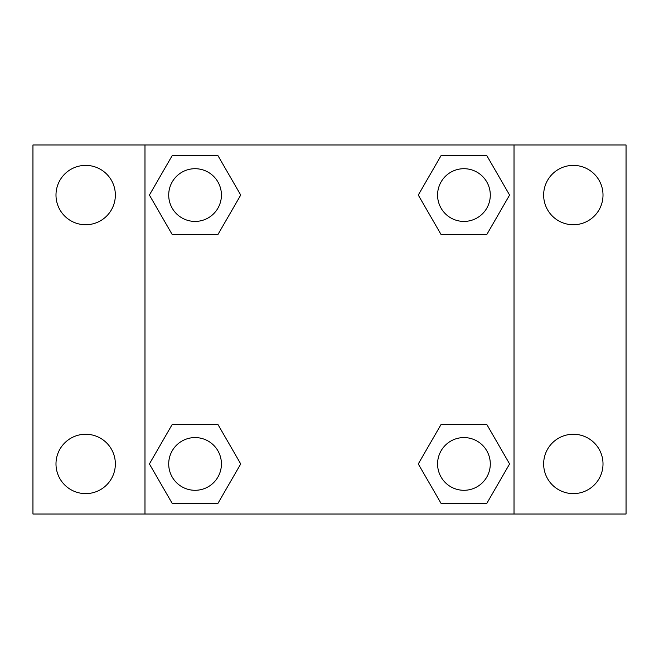 <?xml version="1.0" encoding="UTF-8"?>
<svg xmlns="http://www.w3.org/2000/svg" width="659" height="659" viewBox="0 0 659 659"><rect width="100%" height="100%" fill="white"/><g stroke="black" fill="none" stroke-linecap="round" stroke-linejoin="round"><path stroke-width="0.99" d="M32.95 144.98L626.05 144.98L626.05 514.02L32.95 514.02L32.95 144.98M573.33 165.384A29.68 29.68 0 0 1 603.01 195.064A29.68 29.68 0 0 1 573.33 224.744A29.68 29.68 0 0 1 543.65 195.064A29.68 29.68 0 0 1 573.33 165.384M573.33 434.256A29.68 29.68 0 0 1 603.01 463.936A29.68 29.68 0 0 1 573.33 493.616A29.68 29.68 0 0 1 543.65 463.936A29.68 29.68 0 0 1 573.33 434.256M85.67 434.256A29.68 29.68 0 0 1 115.35 463.936A29.68 29.68 0 0 1 85.67 493.616A29.68 29.68 0 0 1 55.99 463.936A29.68 29.68 0 0 1 85.67 434.256M85.67 165.384A29.68 29.68 0 0 1 115.35 195.064A29.68 29.68 0 0 1 85.67 224.744A29.68 29.68 0 0 1 55.99 195.064A29.68 29.68 0 0 1 85.67 165.384M172.238 424.396L217.89 424.396L240.724 463.936L217.89 503.476L172.238 503.476L149.404 463.936L172.238 424.396L217.89 424.396L172.238 424.396M441.11 155.524L486.762 155.524L509.596 195.064L486.762 234.604L441.11 234.604L418.276 195.064L441.11 155.524L486.762 155.524L441.11 155.524M144.98 514.02L144.98 144.98M514.02 144.98L514.02 514.02M172.238 155.524L217.89 155.524L240.724 195.064L217.89 234.604L172.238 234.604L149.404 195.064L172.238 155.524L217.89 155.524L172.238 155.524M441.11 424.396L486.762 424.396L509.596 463.936L486.762 503.476L441.11 503.476L418.276 463.936L441.11 424.396L486.762 424.396L441.11 424.396M486.762 503.476L441.11 503.476L486.762 503.476M490.296 463.936A26.36 26.36 0 0 0 450.756 441.11A26.36 26.36 0 0 0 450.756 486.762A26.36 26.36 0 0 0 490.296 463.936M217.89 503.476L172.238 503.476L217.89 503.476M221.424 463.936A26.36 26.36 0 0 0 181.884 441.11A26.36 26.36 0 0 0 181.884 486.762A26.36 26.36 0 0 0 221.424 463.936M486.762 234.604L441.11 234.604L486.762 234.604M490.296 195.064A26.36 26.36 0 0 0 450.756 172.238A26.36 26.36 0 0 0 450.756 217.89A26.36 26.36 0 0 0 490.296 195.064M217.89 234.604L172.238 234.604L217.89 234.604M221.424 195.064A26.36 26.36 0 0 0 181.884 172.238A26.36 26.36 0 0 0 181.884 217.89A26.36 26.36 0 0 0 221.424 195.064"/></g></svg>
